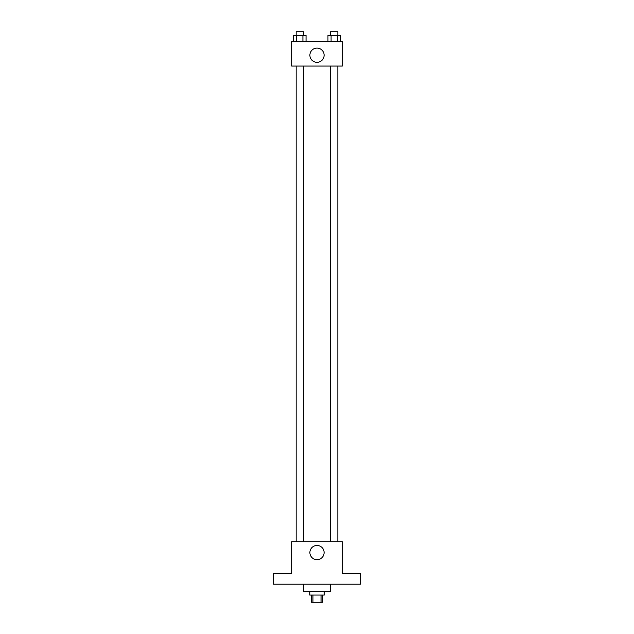 <?xml version="1.0" encoding="UTF-8"?>
<svg xmlns="http://www.w3.org/2000/svg" width="634" height="634" viewBox="0 0 634 634"><rect width="100%" height="100%" fill="white"/><g stroke="black" fill="none" stroke-linecap="round" stroke-linejoin="round"><path stroke-width="0.95" d="M321.05 595.064L321.05 602.3L311.571 602.3L311.571 595.064M321.05 602.3L322.429 602.3L322.429 595.064M324.236 591.451L324.236 595.064L309.764 595.064L309.764 591.451M312.95 595.064L312.95 602.3M303.432 584.215L303.432 591.451L330.568 591.451L330.568 584.215M360.405 584.215L273.595 584.215L273.595 573.366L291.68 573.366L291.68 541.713L342.32 541.713L342.32 573.366L360.405 573.366L360.405 584.215M324.117 552.563A7.117 7.117 0 0 1 313.442 558.728A7.117 7.117 0 0 1 313.442 546.405A7.117 7.117 0 0 1 324.117 552.563M330.599 541.713L330.599 66.063M303.401 66.063L303.401 541.713M342.32 66.063L291.68 66.063L291.68 41.646L342.32 41.646L342.32 66.063M324.117 55.213A7.117 7.117 0 0 1 313.442 61.371A7.117 7.117 0 0 1 313.442 49.048A7.117 7.117 0 0 1 324.117 55.213M340.482 41.646L340.482 35.314L327.952 35.314L327.952 41.646M337.351 35.314L337.351 41.646M331.083 35.314L331.083 41.646M330.599 35.314L330.599 31.7L337.835 31.7L337.835 35.314M306.048 41.646L306.048 35.314L293.518 35.314L293.518 41.646M302.917 35.314L302.917 41.646M296.649 35.314L296.649 41.646M296.165 35.314L296.165 31.7L303.401 31.7L303.401 35.314M337.835 541.713L337.835 66.063M296.165 66.063L296.165 541.713"/></g></svg>
